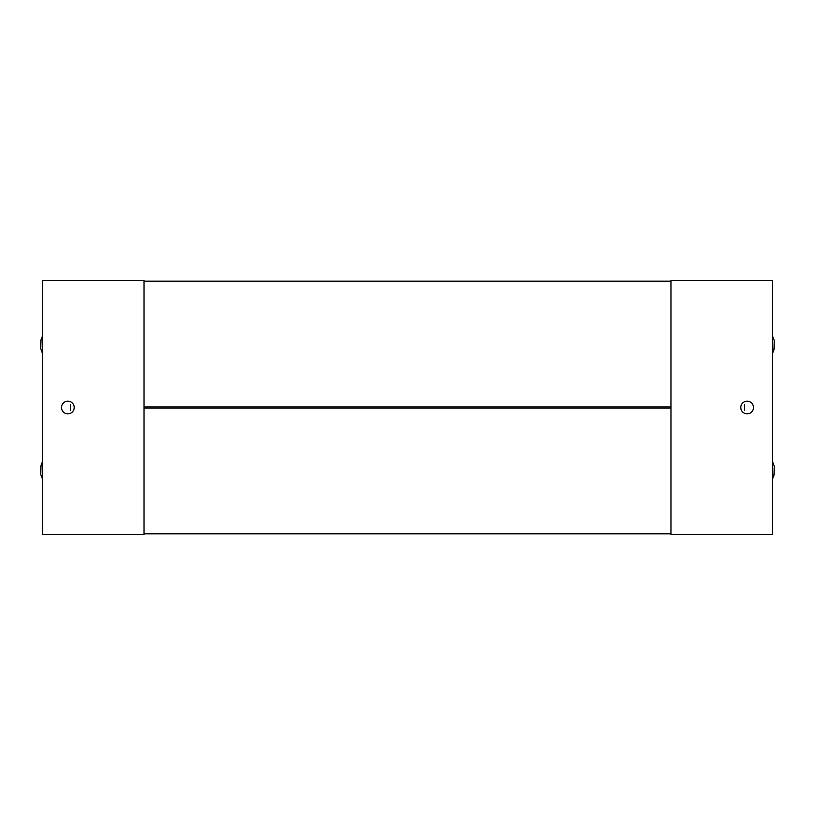 <?xml version="1.0" encoding="UTF-8"?>
<svg xmlns="http://www.w3.org/2000/svg" width="815" height="815" viewBox="0 0 815 815"><rect width="100%" height="100%" fill="white"/><g stroke="black" fill="none" stroke-linecap="round" stroke-linejoin="round"><path stroke-width="1.22" d="M42.023 477.967L40.75 474.412L40.75 466.282L42.023 462.726L42.462 477.967M42.023 352.274L40.75 348.718L40.75 340.589L42.023 337.033L42.462 352.274M144.041 281.165L144.041 406.868L670.959 406.868L670.959 281.165L144.041 281.165M144.041 408.132L144.041 533.835L670.959 533.835L670.959 408.132L144.041 408.132M70.396 404.647L70.396 410.353M61.512 407.5A6.347 6.347 0 0 1 67.859 401.153A6.347 6.347 0 0 1 74.206 407.5A6.347 6.347 0 0 1 67.859 413.847A6.347 6.347 0 0 1 61.512 407.5M144.041 280.533L42.462 280.533L42.462 534.467L144.041 534.467L144.041 280.533M772.977 337.033L774.25 340.589L774.25 348.718L772.977 352.274L772.539 337.033M772.977 462.726L774.25 466.282L774.25 474.412L772.977 477.967L772.539 462.726M744.604 410.353L744.604 404.647M753.488 407.5A6.347 6.347 0 0 1 747.141 413.847A6.347 6.347 0 0 1 740.794 407.5A6.347 6.347 0 0 1 747.141 401.153A6.347 6.347 0 0 1 753.488 407.5M670.959 534.467L772.539 534.467L772.539 280.533L670.959 280.533L670.959 534.467"/></g></svg>

